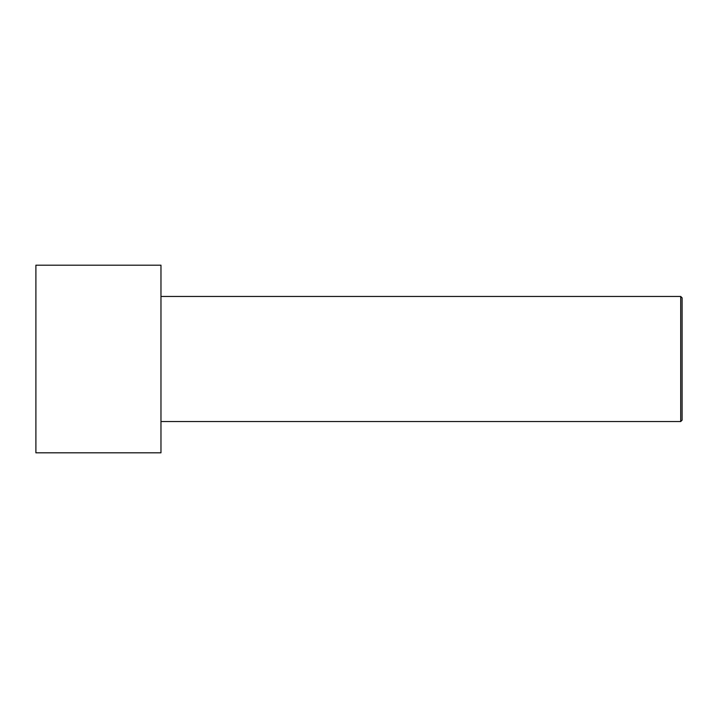<?xml version="1.0" encoding="UTF-8"?>
<svg xmlns="http://www.w3.org/2000/svg" width="718" height="718" viewBox="0 0 718 718"><rect width="100%" height="100%" fill="white"/><g stroke="black" fill="none" stroke-linecap="round" stroke-linejoin="round"><path stroke-width="1.08" d="M35.9 359L35.9 265.193L160.967 265.193L160.967 452.807L35.9 452.807L35.9 359M160.967 296.462L680.709 296.462L680.709 421.538L160.967 421.538M680.709 296.462L682.1 297.853L682.1 420.147L680.709 421.538"/></g></svg>
